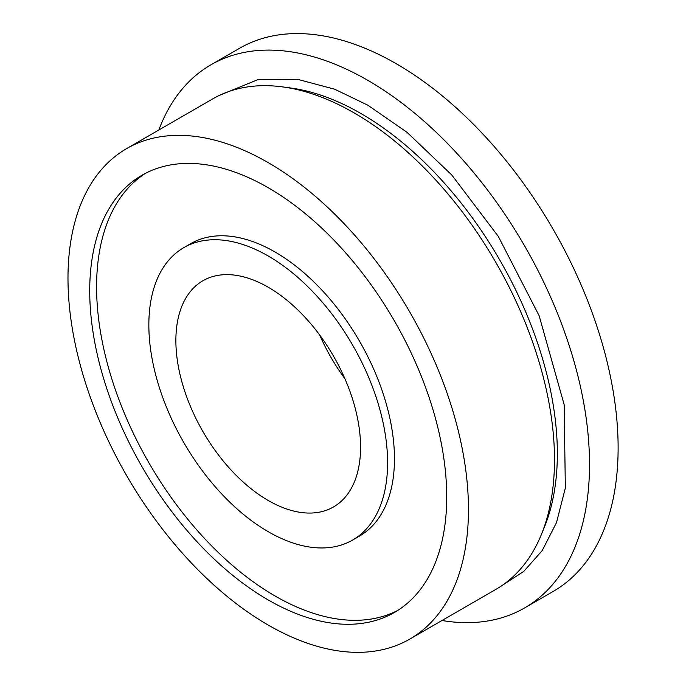 <?xml version="1.0" encoding="UTF-8"?>
<svg xmlns="http://www.w3.org/2000/svg" width="686" height="686" viewBox="0 0 686 686"><rect width="100%" height="100%" fill="white"/><g stroke="black" fill="none" stroke-linecap="round" stroke-linejoin="round"><path stroke-width="1.03" d="M158.809 130.031A313.596 181.061 60 0 1 210.971 64.784A313.596 181.061 60 0 1 367.765 80.313A313.596 181.061 60 0 1 572.639 356.669A313.596 181.061 60 0 1 524.567 607.959A313.596 181.061 60 0 1 441.981 620.504M524.567 607.959L553.173 591.443A313.596 181.061 -120 0 0 601.245 340.153A313.596 181.061 -120 0 0 396.371 63.798A313.596 181.061 -120 0 0 239.577 48.269L210.971 64.784M344.878 378.646A130.597 75.4 60 0 1 319.71 335.051M268.217 500.48A130.597 75.4 60 0 1 182.905 385.395A130.597 75.4 60 0 1 202.919 280.745A130.597 75.4 60 0 1 268.217 287.211A130.597 75.4 60 0 1 353.539 402.296A130.597 75.4 60 0 1 333.516 506.945A130.597 75.4 60 0 1 268.217 500.48M268.217 255.998A168.825 97.472 60 0 1 378.509 404.766A168.825 97.472 60 0 1 352.63 540.053A168.825 97.472 60 0 1 268.217 531.693A168.825 97.472 60 0 1 157.934 382.917A168.825 97.472 60 0 1 183.805 247.637A168.825 97.472 60 0 1 268.217 255.998M352.63 540.053L359.498 536.083A168.825 97.472 -120 0 0 385.378 400.804A168.825 97.472 -120 0 0 275.086 252.036A168.825 97.472 -120 0 0 190.674 243.676L183.805 247.637M126.636 148.605L212.66 98.93A283.181 163.491 60 0 1 282.804 86.925A283.181 163.491 60 0 1 354.25 112.958A283.181 163.491 60 0 1 541.305 534.677A283.181 163.491 60 0 1 495.841 589.411L409.808 639.086A283.181 163.491 60 0 1 268.217 625.057A283.181 163.491 60 0 1 83.229 375.516A283.181 163.491 60 0 1 126.636 148.605A283.181 163.491 60 0 1 268.217 162.625A283.181 163.491 60 0 1 453.214 412.166A283.181 163.491 60 0 1 409.808 639.086M397.82 610.394A252.431 145.741 60 0 1 275.086 595.997A252.431 145.741 60 0 1 111.123 376.674A252.431 145.741 60 0 1 145.483 173.326M268.217 599.958A252.431 145.741 60 0 1 103.312 377.506A252.431 145.741 60 0 1 142.002 175.23A252.431 145.741 60 0 1 268.217 187.732A252.431 145.741 60 0 1 433.132 410.177A252.431 145.741 60 0 1 394.433 612.461A252.431 145.741 60 0 1 268.217 599.958M502.435 585.235L523.787 571.378L542.249 550.541L556.5 522.586L565.341 488.038L564.158 404.663L539.127 315.689L498.293 236.396L451.791 175.016L407.064 132.338L367.765 105.155L334.734 89.249L297.527 79.293L257.919 79.636L219.58 95.311M541.305 534.677L544.418 527.062A277.659 160.31 -120 0 0 361.007 113.559A277.659 160.31 -120 0 0 290.958 88.04L282.804 86.925"/></g></svg>
